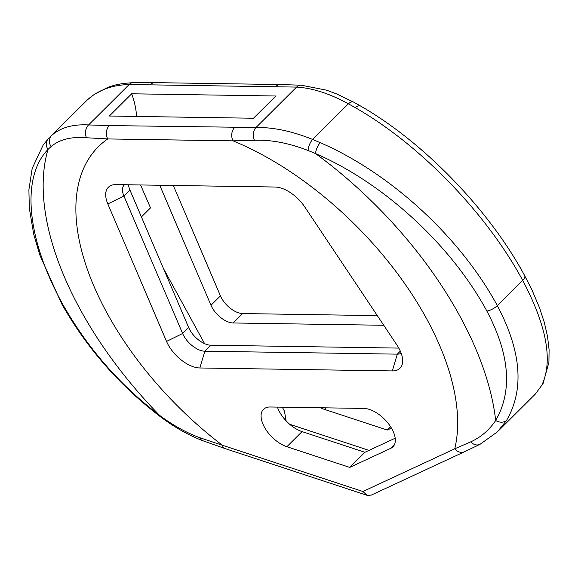 <?xml version="1.0" encoding="UTF-8"?>
<svg xmlns="http://www.w3.org/2000/svg" width="578" height="578" viewBox="0 0 578 578"><rect width="100%" height="100%" fill="white"/><g stroke="black" fill="none" stroke-linecap="round" stroke-linejoin="round"><path stroke-width="0.87" d="M470.723 441.859A9.544 7.68 -116.3 0 0 480.007 444.323L464.51 451.75A9.544 7.94 -114.9 0 1 454.756 448.795L470.723 441.859C480.853 437.264 489.169 430.14 495.678 420.495C512.679 390.938 509.745 354.459 486.871 311.065C451.274 245.267 383.886 183.118 315.516 153.553L308.103 150.511C288.538 142.968 270.641 139.573 254.428 140.324L233.079 140.859L107.754 138.937L86.527 137.752C71.412 136.487 59.592 139.428 51.081 146.574L47.996 149.456C20.967 177.287 26.371 238.685 62.879 304.57C87.625 348.173 119.841 385.093 159.55 415.344C172.923 425.3 186.347 432.749 199.807 437.712L222.371 445.241A9.544 5.585 108.2 0 0 225.117 448.6L202.322 440.544A9.544 5.831 110.9 0 1 199.807 437.712M199.851 367.976A28.633 15.216 45.1 0 1 168.147 344.726A28.633 15.216 45.1 0 1 166.543 341.425L107.833 203.947A28.633 15.216 45.1 0 1 114.234 184.664A28.633 15.216 45.1 0 1 116.012 184.584L275.092 187.026A28.633 15.216 45.1 0 1 304.787 206.967L396.891 344.95A28.633 15.216 45.1 0 1 402.57 362.428A28.633 15.216 45.1 0 1 392.332 370.924L199.851 367.976L204.836 351.2L397.31 354.148A19.088 10.144 -134.9 0 0 401.19 353.281M124.465 184.714A19.088 10.144 -134.9 0 0 124.284 184.888A19.088 10.144 -134.9 0 0 123.916 196.021L182.626 333.499A19.088 10.144 -134.9 0 0 183.696 335.702A19.088 10.144 -134.9 0 0 204.836 351.2L210.854 345.211L398.806 348.093M390.793 448.304A25.425 13.511 -134.9 0 0 392.924 446.83A25.425 13.511 -134.9 0 0 391.985 429.071A25.425 13.511 -134.9 0 0 363.829 408.422L270.244 406.991A25.425 13.511 -134.9 0 0 263.474 409.354A25.425 13.511 -134.9 0 0 265.548 429.049A25.425 13.511 -134.9 0 0 286.876 446.715L349.719 467.4L390.793 448.304L394.413 444.706M289.679 424.274L369.01 450.385M275.843 95.999L131.683 93.788L109.336 116.026L253.489 118.237L275.843 95.999M320.537 407.765A25.425 13.511 -134.9 0 0 324.41 409.369L387.26 430.054L390.591 426.73M277.411 407.1A25.425 13.511 -134.9 0 0 279.6 412.006A25.425 13.511 -134.9 0 0 302.056 431.607L364.906 452.292L395.186 438.211M387.26 430.054L391.436 428.11M377.318 315.624L242.659 313.565A19.088 10.144 45.1 0 1 220.449 295.864L173.306 185.466M159.745 185.256L210.992 305.271A19.088 10.144 -134.9 0 0 233.201 322.972L383.756 325.277M51.081 146.574A9.544 8.381 -132.1 0 1 51.673 135.425C60.524 127.586 72.828 124.089 88.579 124.935L129.183 84.525C112.053 84.995 98.144 90.089 87.473 99.806L49.737 137.261L87.473 99.806A9.544 7.752 -132.6 0 1 87.668 99.626L85.139 102.046M464.51 451.75L371.199 495.129L367.196 495.368L362.912 491.495L222.371 445.241A238.685 126.835 -134.9 0 1 107.241 313.442A238.685 126.835 -134.9 0 1 107.754 138.937A9.544 7.095 -89.1 0 1 109.293 125.578L255.989 127.5C273.213 127.189 292.078 131.163 312.597 139.428L320.212 142.658C390.815 173.227 460.5 237.551 497.311 305.603C521.363 351.236 524.47 389.471 506.624 420.3L497.42 431.853L480.007 444.323M275.887 86.447A9.544 7.095 90.9 0 1 280.222 84.554L301.275 85.212L326.469 90.161L336.555 93.896L353.772 102.183L360.65 106.063C424.165 142.47 489.544 210.356 524.68 275.677L531.991 290.012L539.491 307.713L544.317 322.473L547.532 336.483L549.1 349.806L548.927 362.262L543.06 383.539L535.257 394.189L541.759 385.338C553.168 361.113 546.81 326.115 522.685 280.359C486.17 212.697 419.317 144.168 355.34 107.696L348.397 103.802C329.655 93.585 312.395 88.015 296.601 87.09L129.183 84.525A9.544 6.9 -91.1 0 1 133.2 82.64L154.89 82.632A9.544 7.095 90.9 0 0 150.555 84.525M349.719 467.4L364.906 452.292M128.54 184.779A19.088 10.144 -134.9 0 0 129.934 190.039L188.645 327.509A19.088 10.144 -134.9 0 0 210.854 345.211M163.401 268.402L204.605 343.664M282.266 407.172L284.448 411.153L286.11 420.863M131.683 93.788A95.435 50.712 45.1 0 1 136.545 116.445M140.57 184.967L150.511 207.892L141.422 216.938M234.625 127.5A9.544 7.095 90.9 0 0 233.079 140.859A238.685 126.835 -134.9 0 1 454.756 448.795L362.912 491.495M320.212 142.658A9.544 3.945 113.6 0 0 315.516 153.553A283.654 150.735 45.1 0 1 459.582 315.581A283.654 150.735 45.1 0 1 495.678 420.495A9.544 7.427 -147.6 0 0 506.624 420.3M160.279 416.63A9.544 3.902 126.8 0 1 159.55 415.344A283.654 150.735 45.1 0 1 80.414 309.772A283.654 150.735 45.1 0 1 47.996 149.456A9.544 8.395 -136.7 0 1 48.386 138.655L43.234 144.868L32.187 168.429L28.9 189.794L29.312 208.138L33.683 234.119L39.817 255.028L61.586 303.638C86.729 348.035 119.632 385.699 160.279 416.63L160.279 416.63C174.079 427.048 188.096 435.017 202.322 440.544M360.65 106.063A9.544 4.595 120.2 0 0 355.34 107.696M543.06 383.539A9.544 8.497 -152.6 0 1 541.759 385.338M392.332 370.924L397.31 354.148L400.33 351.149M86.527 137.752A9.544 7.29 -87.1 0 1 88.579 124.935L109.293 125.578M254.428 140.324A9.544 6.9 88.9 0 1 255.989 127.5L296.601 87.09A9.544 7.29 92.9 0 1 301.275 85.212M324.41 409.369L325.934 407.844M286.876 446.715L302.056 431.607M210.992 305.271L220.449 295.864M233.201 322.972L242.659 313.565M486.871 311.065A9.544 3.873 151.3 0 0 497.311 305.603L522.685 280.359A9.544 3.873 151.3 0 0 524.68 275.677M308.103 150.511A9.544 4.212 112.2 0 1 312.597 139.428L348.397 103.802A9.544 4.841 118.6 0 1 353.772 102.183M107.833 203.947L123.916 196.021L129.934 190.039M166.543 341.425L182.626 333.499L188.645 327.509M62.879 304.57A9.544 3.873 151.3 0 1 61.586 303.638M498.417 430.834L535.257 394.174M367.196 495.368L225.117 448.6M280.222 84.554L154.89 82.632M133.2 82.64L123.027 83.456L114.798 85.118L108.137 87.22L94.619 94.135L87.668 99.626"/></g></svg>
